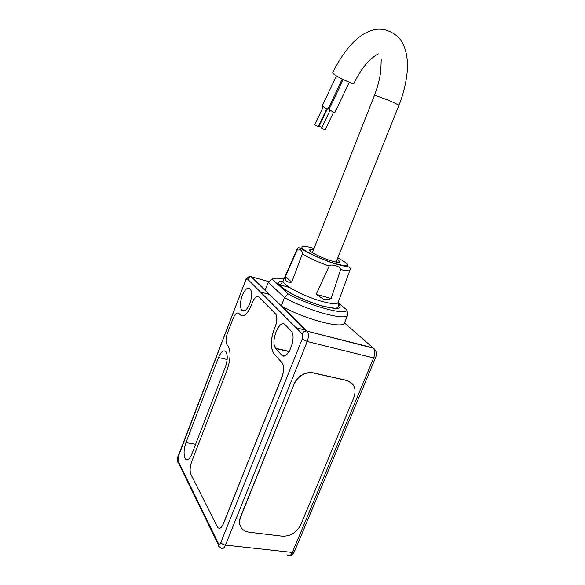 <?xml version="1.0" encoding="UTF-8"?>
<svg xmlns="http://www.w3.org/2000/svg" width="585" height="585" viewBox="0 0 585 585"><rect width="100%" height="100%" fill="white"/><g stroke="black" fill="none" stroke-linecap="round" stroke-linejoin="round"><path stroke-width="0.88" d="M218.388 543.465C219.148 544.657 219.975 544.313 220.852 542.427L302.204 339.059C303.001 336.733 302.979 334.993 302.138 333.838L247.623 279.125C246.877 278.65 246.109 279.33 245.32 281.166L178.374 456.358L178.081 460.936L218.388 543.465C217.891 544.92 218.198 546.024 219.324 546.778L221.02 547.926C222.519 549.352 224.004 548.408 225.488 545.118L307.22 341.486C308.719 337.216 308.77 333.852 307.366 331.402L281.802 306.226C305.684 319.585 343.081 329.238 344.485 322.92L373.398 348.207C375.022 350.62 375.102 353.866 373.632 357.94L292.346 552.437C290.855 555.582 289.253 556.467 287.549 555.07M283.944 278.943C277.89 277.882 273.977 277.948 272.222 279.133L288.105 293.904L284.5 297.677L281.261 305.926L265.202 290.138L268.259 282.241L284.5 297.677C308.631 311.132 346.949 321.26 347.761 314.905L344.485 322.92M268.42 282.116L272.222 279.133M281.802 306.226L281.261 305.926M265.268 289.977L251.879 276.815L250.439 276.581M225.379 367.014L191.895 453.96C189.657 459.174 187.536 460.863 185.518 459.028C183.471 455.284 183.617 449.814 185.957 442.618L218.527 357.523C221.123 351.505 223.594 349.567 225.942 351.702C227.821 355.168 227.638 360.265 225.379 367.014M249.78 303.652C246.877 310.196 244.172 312.346 241.671 310.101C239.865 306.825 240.055 301.97 242.241 295.549C245.13 288.953 247.85 286.804 250.409 289.1C252.179 292.368 251.974 297.217 249.78 303.652M285.246 324.807L291.352 331.147C297.129 338.159 286.928 362.064 281.348 354.751L275.63 348.294C270.043 341.728 279.579 318.284 285.246 324.807M219.053 528.255C220.655 528.35 222.124 526.807 223.463 523.641L282.16 376.484C284.12 370.81 284.178 366.371 282.35 363.153L273.546 353.077C270.402 347.475 270.555 339.702 274.007 329.75L275.359 326.306C277.188 321.026 277.305 316.96 275.711 314.108L258.892 296.851C256.822 295.462 254.716 297.217 252.574 302.131L251.323 305.363C247.353 314.372 243.601 317.494 240.069 314.737L238.987 313.494C237.1 312.054 235.148 313.692 233.115 318.408L227.426 333.274C225.722 338.313 225.583 342.13 226.995 344.719L228.055 346.093C230.958 351.38 230.673 359.219 227.199 369.61L191.602 461.887C189.913 466.888 189.686 471.049 190.922 474.355L217.598 527.392C219.521 529.22 221.452 527.97 223.397 523.634L282.087 376.462C284.047 370.795 284.113 366.356 282.284 363.139L273.86 353.464M258.08 296.346L275.776 314.13C277.37 316.982 277.253 321.048 275.425 326.32L274.072 329.772C270.621 339.717 270.467 347.49 273.612 353.091L273.926 353.479M238.153 312.946L241.729 315.798M294.036 384.265L240.618 517.052C238.461 523.407 239.916 528.065 244.983 531.041L248.954 532.204L282.372 536.189C290.591 536.343 296.719 532.533 300.763 524.752L353.925 397.325C356.674 388.776 354.305 383.175 346.81 380.521L311.973 372.674C303.886 372.543 297.904 376.404 294.036 384.265L240.501 516.833C239.06 520.577 239.141 523.941 240.727 526.924M346.81 380.521L351.951 383.277M346.649 380.352L311.812 372.506C303.732 372.374 297.75 376.235 293.889 384.089M347.761 314.905L346.978 310.116L338.101 302.694M288.105 293.904C310.679 306.226 345.662 315.608 346.978 310.116M340.624 269.517L331.168 298.525C328.711 299.652 326.116 299.864 323.381 299.169L316.185 294.328L329.15 266.058C330.035 264.844 332.221 264.727 335.724 265.714C339.161 266.826 340.792 268.098 340.624 269.517C346.766 270.943 349.925 270.994 350.093 269.663C350.408 268.244 350.049 267.374 349.011 267.038C348.119 266.497 346.671 267.104 335.271 263.798C323.556 260.376 307.162 252.581 302.876 249.598C299.747 247.404 297.736 247.214 296.851 249.027L297.253 249.985L285.414 276.529C284.741 280.851 286.855 282.723 291.747 282.145L302.321 253.963C309.319 258.139 318.262 262.168 329.15 266.058M297.253 249.985C298.174 247.243 303.498 251.353 302.321 253.963M331.168 298.525L316.185 294.328M337.201 259.338L339.761 261.436C340.411 262.87 337.625 262.68 331.41 260.866C321.019 257.788 307.586 250.87 309.831 249.824L313.472 249.912M305.129 329.143L304.178 328.85M378.283 53.864C369.303 58.705 361.186 68.525 353.925 83.326C353.771 83.86 351.607 83.245 347.431 81.49C339.029 77.681 334.072 74.851 332.543 72.993L332.609 72.854M349.296 82.258L334.934 112.379L333.077 111.984L329.026 109.49M329.209 109.11L328.265 108.605M342.247 79.085L328.09 108.978L326.211 108.576L322.174 106.097M333.611 112.188L325.136 129.972L321.545 128.225M321.874 127.537L319.249 125.929M326.774 108.788L318.35 126.601L314.752 124.854M291.747 282.145L285.414 276.529M284.105 289.209L284.705 289.341M306.335 330.949L304.171 331.512M307.505 331.607L307.937 331.271M289.824 287.608L278.957 284.522M268.976 281.677L251.206 276.712C248.113 276.354 246.088 277.721 245.13 280.815L245.159 280.756M302.138 333.838C303.008 332.002 304.397 331.037 306.299 330.942L373.055 347.848L374.875 349.486M247.623 279.125C248.347 277.546 249.539 276.742 251.206 276.712L306.299 330.942L373.398 348.207C376.44 350.539 377.142 353.749 375.497 357.844L373.632 357.94L307.22 341.486L302.204 339.059M245.32 281.166L178.33 455.656M195.617 444.293L185.957 442.618M227.141 359.483L218.527 357.523M375.446 357.969L294.423 551.633L292.346 552.437L225.488 545.118C223.302 544.745 221.759 543.845 220.852 542.427M178.374 456.358L178.286 455.781C177.533 456.797 177.409 458.962 177.906 462.282M178.081 460.936L178.959 463.92L218.161 544.386M306.423 330.423L295.973 327.651M289.173 351.614L275.864 348.572M285.085 355.592L281.348 354.751M283.008 281.129C276.2 281.348 277.18 284.456 285.948 290.445C296.434 296.829 308.668 302.057 322.635 306.138C338.298 309.948 343.432 308.931 338.035 303.081M283.367 280.281L283.082 280.939C281.816 284.69 304.778 296.851 322.467 301.56C332.397 304.171 337.647 304.383 338.24 302.189L349.947 270.065M302.277 248.325L300.068 248.069M297.56 248.245L283.082 280.939L280.551 284.573C279.454 284.712 282.584 288.756 292.039 293.831C301.736 298.928 311.885 302.979 322.474 305.97C331.293 307.988 336.09 308.631 336.872 307.915L338.254 306.789L338.13 302.584M314.065 248.413C302.672 245.232 299.242 245.634 303.783 249.612C308.975 253.539 323.79 260.171 335.037 263.572C351.095 267.63 352.016 265.722 337.801 257.846M339.878 262.029L339.212 261.685M374.393 95.545L374.415 95.479C374.7 95.099 385.457 99.019 392.879 102.214L398.941 105.256L336.097 262.087M188.246 459.437L185.518 459.028M294.313 551.882C291.008 556.701 291.564 554.478 290.123 555.421M244.596 310.825L241.671 310.101M269.663 294.518L260.347 291.9M289.297 351.417L275.63 348.294M310.445 251.25L309.831 249.824M312.39 252.661L374.415 95.479C377.888 86.361 380.016 78.032 380.784 70.5L381.244 59.546M337.742 262.343L339.761 261.436M332.543 72.993C338.518 60.723 345.486 50.442 353.45 42.135C361.91 34.42 363.936 33.791 369.12 31.319C378.597 27.341 387.906 28.906 397.047 36.007C402.853 41.257 406.268 49.462 407.299 60.628C408.359 69.527 405.763 88.788 398.97 105.183M343.212 79.56L328.997 109.549M336.375 75.918L322.152 106.148M329.998 110.419L321.531 128.261M327.286 108.949L319.234 125.965M323.154 107.018L314.737 124.89"/></g></svg>
